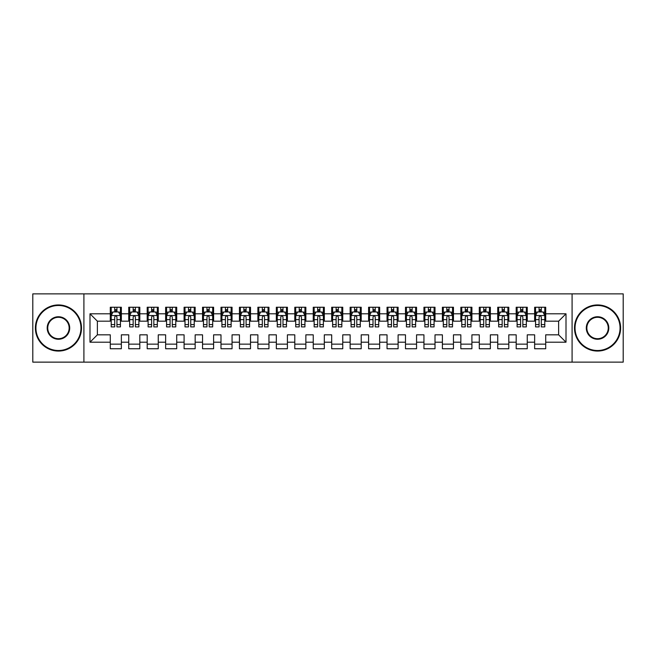 <?xml version="1.0" encoding="UTF-8"?>
<svg xmlns="http://www.w3.org/2000/svg" width="656" height="656" viewBox="0 0 656 656"><rect width="100%" height="100%" fill="white"/><g stroke="black" fill="none" stroke-linecap="round" stroke-linejoin="round"><path stroke-width="0.98" d="M83.902 293.872L32.8 293.872L32.8 362.137L83.902 362.137L83.902 293.872L572.089 293.872L572.089 362.128L623.2 362.137L623.2 293.872L572.089 293.863M83.902 362.137L572.089 362.137M89.995 342.202L89.995 313.798L110.29 313.798L110.29 321.178L97.375 321.178L97.375 334.831L89.995 342.202L110.29 342.202L110.29 348.754L121.36 348.754L121.36 342.202L128.74 342.202L128.74 348.754L139.81 348.754L139.81 342.202L147.19 342.202L147.19 348.754L158.26 348.754L158.26 342.202L165.64 342.202L165.64 348.754L176.71 348.754L176.71 342.202L184.09 342.202L184.09 348.754L195.16 348.754L195.16 342.202L202.54 342.202L202.54 348.754L213.61 348.754L213.61 342.202L220.99 342.202L220.99 348.754L232.06 348.754L232.06 342.202L239.44 342.202L239.44 348.754L250.51 348.754L250.51 342.202L257.89 342.202L257.89 348.754L268.96 348.754L268.96 342.202L276.34 342.202L276.34 348.754L287.41 348.754L287.41 342.202L294.79 342.202L294.79 348.754L305.86 348.754L305.86 342.202L313.24 342.202L313.24 348.754L324.31 348.754L324.31 342.202L331.69 342.202L331.69 348.754L342.76 348.754L342.76 342.202L350.14 342.202L350.14 348.754L361.21 348.754L361.21 342.202L368.59 342.202L368.59 348.754L379.66 348.754L379.66 342.202L387.04 342.202L387.04 348.754L398.11 348.754L398.11 342.202L405.49 342.202L405.49 348.754L416.56 348.754L416.56 342.202L423.94 342.202L423.94 348.754L435.01 348.754L435.01 342.202L442.39 342.202L442.39 348.754L453.46 348.754L453.46 342.202L460.84 342.202L460.84 348.754L471.91 348.754L471.91 342.202L479.29 342.202L479.29 348.754L490.36 348.754L490.36 342.202L497.74 342.202L497.74 348.754L508.81 348.754L508.81 342.202L516.19 342.202L516.19 348.754L527.26 348.754L527.26 342.202L534.64 342.202L534.64 348.754L545.71 348.754L545.71 334.831L558.625 334.831L558.625 321.178L545.71 321.178M558.625 334.831L566.005 342.202L566.005 313.798L545.71 313.798L545.71 307.246L534.64 307.246L534.64 313.798L527.26 313.798L527.26 307.246L516.19 307.246L516.19 313.798L508.81 313.798L508.81 307.246L497.74 307.246L497.74 313.798L490.36 313.798L490.36 307.246L479.29 307.246L479.29 313.798L471.91 313.798L471.91 307.246L460.84 307.246L460.84 313.798L453.46 313.798L453.46 307.246L442.39 307.246L442.39 313.798L435.01 313.798L435.01 307.246L423.94 307.246L423.94 313.798L416.56 313.798L416.56 307.246L405.49 307.246L405.49 313.798L398.11 313.798L398.11 307.246L387.04 307.246L387.04 313.798L379.66 313.798L379.66 307.246L368.59 307.246L368.59 313.798L361.21 313.798L361.21 307.246L350.14 307.246L350.14 313.798L342.76 313.798L342.76 307.246L331.69 307.246L331.69 313.798L324.31 313.798L324.31 307.246L313.24 307.246L313.24 313.798L305.86 313.798L305.86 307.246L294.79 307.246L294.79 313.798L287.41 313.798L287.41 307.246L276.34 307.246L276.34 313.798L268.96 313.798L268.96 307.246L257.89 307.246L257.89 313.798L250.51 313.798L250.51 307.246L239.44 307.246L239.44 313.798L232.06 313.798L232.06 307.246L220.99 307.246L220.99 313.798L213.61 313.798L213.61 307.246L202.54 307.246L202.54 313.798L195.16 313.798L195.16 307.246L184.09 307.246L184.09 313.798L176.71 313.798L176.71 307.246L165.64 307.246L165.64 313.798L158.26 313.798L158.26 307.246L147.19 307.246L147.19 313.798L139.81 313.798L139.81 307.246L128.74 307.246L128.74 313.798L121.36 313.798L121.36 307.246L110.29 307.246L110.29 313.798M566.005 342.202L545.71 342.202M527.26 342.202L527.26 334.831L534.64 334.831L534.64 342.202M545.71 313.798L545.71 321.169M566.005 313.798L558.625 321.178M508.81 342.202L508.81 334.831L516.19 334.831L516.19 342.202M534.64 321.178L527.26 321.178M534.64 313.798L534.64 321.169M527.26 313.798L527.26 321.169M490.36 342.202L490.36 334.831L497.74 334.831L497.74 342.202M516.19 321.178L508.81 321.178M516.19 313.798L516.19 321.169M508.81 313.798L508.81 321.169M471.91 342.202L471.91 334.831L479.29 334.831L479.29 342.202M497.74 321.178L490.36 321.178M497.74 313.798L497.74 321.169M490.36 313.798L490.36 321.169M453.46 342.202L453.46 334.831L460.84 334.831L460.84 342.202M479.29 321.178L471.91 321.178L471.91 313.798M479.29 313.798L479.29 321.169M435.01 342.202L435.01 334.831L442.39 334.831L442.39 342.202M460.84 313.798L460.84 321.178L453.46 321.178L453.46 313.798M416.56 342.202L416.56 334.831L423.94 334.831L423.94 342.202M442.39 313.798L442.39 321.178L435.01 321.178L435.01 313.798M398.11 342.202L398.11 334.831L405.49 334.831L405.49 342.202M423.94 313.798L423.94 321.178L416.56 321.178L416.56 313.798M379.66 342.202L379.66 334.831L387.04 334.831L387.04 342.202M405.49 313.798L405.49 321.178L398.11 321.178L398.11 313.798M361.21 342.202L361.21 334.831L368.59 334.831L368.59 342.202M387.04 313.798L387.04 321.178L379.66 321.178L379.66 313.798M342.76 342.202L342.76 334.831L350.14 334.831L350.14 342.202M368.59 313.798L368.59 321.178L361.21 321.178L361.21 313.798M324.31 342.202L324.31 334.831L331.69 334.831L331.69 342.202M350.14 313.798L350.14 321.178L342.76 321.178L342.76 313.798M305.86 342.202L305.86 334.831L313.24 334.831L313.24 342.202M331.69 313.798L331.69 321.178L324.31 321.178L324.31 313.798M287.41 342.202L287.41 334.831L294.79 334.831L294.79 342.202M313.24 313.798L313.24 321.178L305.86 321.178L305.86 313.798M268.96 342.202L268.96 334.831L276.34 334.831L276.34 342.202M294.79 313.798L294.79 321.178L287.41 321.178L287.41 313.798M250.51 342.202L250.51 334.831L257.89 334.831L257.89 342.202M276.34 313.798L276.34 321.178L268.96 321.178L268.96 313.798M232.06 342.202L232.06 334.831L239.44 334.831L239.44 342.202M257.89 313.798L257.89 321.178L250.51 321.178L250.51 313.798M213.61 342.202L213.61 334.831L220.99 334.831L220.99 342.202M239.44 313.798L239.44 321.178L232.06 321.178L232.06 313.798M195.16 342.202L195.16 334.831L202.54 334.831L202.54 342.202M220.99 313.798L220.99 321.178L213.61 321.178L213.61 313.798M176.71 342.202L176.71 334.831L184.09 334.831L184.09 342.202M202.54 313.798L202.54 321.178L195.16 321.178L195.16 313.798M158.26 342.202L158.26 334.831L165.64 334.831L165.64 342.202M184.09 313.798L184.09 321.178L176.71 321.178L176.71 313.798M139.81 342.202L139.81 334.831L147.19 334.831L147.19 342.202M165.64 313.798L165.64 321.178L158.26 321.178L158.26 313.798M121.36 342.202L121.36 334.831L128.74 334.831L128.74 342.202M147.19 313.798L147.19 321.178L139.81 321.178L139.81 313.798M97.375 334.831L110.29 334.831L110.29 342.202M128.74 313.798L128.74 321.178L121.36 321.178L121.36 313.798M534.64 311.854L535.558 311.854M544.783 311.854L545.71 311.854M516.19 311.854L517.108 311.854M526.333 311.854L527.26 311.854M497.74 311.854L498.658 311.854M507.883 311.854L508.81 311.854M479.29 311.854L480.208 311.854M489.433 311.854L490.36 311.854M460.84 311.854L461.758 311.854M470.983 311.854L471.91 311.854M442.39 311.854L443.308 311.854M452.533 311.854L453.46 311.854M423.94 311.854L424.858 311.854M434.083 311.854L435.01 311.854M405.49 311.854L406.408 311.854M415.633 311.854L416.56 311.854M387.04 311.854L387.958 311.854M397.183 311.854L398.11 311.854M368.59 311.854L369.508 311.854M378.733 311.854L379.66 311.854M350.14 311.854L351.058 311.854M360.283 311.854L361.21 311.854M331.69 311.854L332.608 311.854M341.833 311.854L342.76 311.854M313.24 311.854L314.158 311.854M323.383 311.854L324.31 311.854M294.79 311.854L295.708 311.854M304.933 311.854L305.86 311.854M276.34 311.854L277.258 311.854M286.483 311.854L287.41 311.854M257.89 311.854L258.808 311.854M268.033 311.854L268.96 311.854M239.44 311.854L240.358 311.854M249.583 311.854L250.51 311.854M220.99 311.854L221.908 311.854M231.133 311.854L232.06 311.854M202.54 311.854L203.458 311.854M212.683 311.854L213.61 311.854M184.09 311.854L185.008 311.854M194.233 311.854L195.16 311.854M165.64 311.854L166.558 311.854M175.783 311.854L176.71 311.854M147.19 311.854L148.108 311.854M157.333 311.854L158.26 311.854M128.74 311.854L129.658 311.854M138.883 311.854L139.81 311.854M110.29 311.854L111.208 311.854M120.433 311.854L121.36 311.854M110.29 344.146L121.36 344.146M128.74 344.146L139.81 344.146M147.19 344.146L158.26 344.146M165.64 344.146L176.71 344.146M184.09 344.146L195.16 344.146M202.54 344.146L213.61 344.146M220.99 344.146L232.06 344.146M239.44 344.146L250.51 344.146M257.89 344.146L268.96 344.146M276.34 344.146L287.41 344.146M294.79 344.146L305.86 344.146M313.24 344.146L324.31 344.146M331.69 344.146L342.76 344.146M350.14 344.146L361.21 344.146M368.59 344.146L379.66 344.146M387.04 344.146L398.11 344.146M405.49 344.146L416.56 344.146M423.94 344.146L435.01 344.146M442.39 344.146L453.46 344.146M460.84 344.146L471.91 344.146M479.29 344.146L490.36 344.146M497.74 344.146L508.81 344.146M516.19 344.146L527.26 344.146M534.64 344.146L545.71 344.146M89.995 313.798L97.375 321.178M116.932 309.64L114.718 309.64M120.433 324.581L116.932 324.581L116.932 326.893L120.433 326.893L120.433 315.643L118.588 311.953L113.053 311.953L111.208 315.643L111.208 326.893L114.718 326.893L114.718 324.581L111.208 324.581M111.208 315.643L111.208 307.246M120.433 315.634L120.433 307.246M114.718 311.953L114.718 307.246M116.932 307.246L116.932 311.953M116.932 324.581L116.932 317.02C116.194 315.602 115.456 315.602 114.718 317.02L114.718 324.581M116.932 311.854L114.718 311.854M135.382 309.64L133.168 309.64M138.883 324.581L135.382 324.581L135.382 326.893L138.883 326.893L138.883 315.643L137.038 311.953L131.503 311.953L129.658 315.643L129.658 326.893L133.168 326.893L133.168 324.581L129.658 324.581M129.658 315.643L129.658 307.246M138.883 315.634L138.883 307.246M133.168 311.953L133.168 307.246M135.382 307.246L135.382 311.953M135.382 324.581L135.382 317.02C134.644 315.602 133.906 315.602 133.168 317.02L133.168 324.581M135.382 311.854L133.168 311.854M153.832 309.64L151.618 309.64M157.333 324.581L153.832 324.581L153.832 326.893L157.333 326.893L157.333 315.643L155.488 311.953L149.953 311.953L148.108 315.643L148.108 326.893L151.618 326.893L151.618 324.581L148.108 324.581M148.108 315.643L148.108 307.246M157.333 315.634L157.333 307.246M151.618 311.953L151.618 307.246M153.832 307.246L153.832 311.953M153.832 324.581L153.832 317.02C153.094 315.602 152.356 315.602 151.618 317.02L151.618 324.581M153.832 311.854L151.618 311.854M58.441 350.509A22.509 22.509 0 0 0 80.959 328A22.509 22.509 0 0 0 58.441 305.491A22.509 22.509 0 0 0 35.932 328A22.509 22.509 0 0 0 58.441 350.509M58.441 304.942A23.067 23.067 0 0 1 81.508 328A23.067 23.067 0 0 1 58.441 351.067A23.067 23.067 0 0 1 35.383 328A23.067 23.067 0 0 1 58.441 304.942M58.441 339.259A11.259 11.259 0 0 1 47.191 328A11.259 11.259 0 0 1 58.441 316.75A11.259 11.259 0 0 1 69.7 328A11.259 11.259 0 0 1 58.441 339.259M58.441 317.299A10.701 10.701 0 0 0 47.749 328A10.701 10.701 0 0 0 58.441 338.701A10.701 10.701 0 0 0 69.142 328A10.701 10.701 0 0 0 58.441 317.299M597.55 350.509A22.509 22.509 0 0 0 620.059 328A22.509 22.509 0 0 0 597.55 305.491A22.509 22.509 0 0 0 575.041 328A22.509 22.509 0 0 0 597.55 350.509M597.55 304.942A23.067 23.067 0 0 1 620.617 328A23.067 23.067 0 0 1 597.55 351.058A23.067 23.067 0 0 1 574.492 328A23.067 23.067 0 0 1 597.55 304.942M597.55 339.259A11.259 11.259 0 0 1 586.3 328A11.259 11.259 0 0 1 597.55 316.741A11.259 11.259 0 0 1 608.809 328A11.259 11.259 0 0 1 597.55 339.259M597.55 317.299A10.701 10.701 0 0 0 586.849 328A10.701 10.701 0 0 0 597.55 338.701A10.701 10.701 0 0 0 608.251 328A10.701 10.701 0 0 0 597.55 317.299M172.282 309.64L170.068 309.64M175.783 324.581L172.282 324.581L172.282 326.893L175.783 326.893L175.783 315.643L173.938 311.953L168.403 311.953L166.558 315.643L166.558 326.893L170.068 326.893L170.068 324.581L166.558 324.581M166.558 315.643L166.558 307.246M175.783 315.634L175.783 307.246M170.068 311.953L170.068 307.246M172.282 307.246L172.282 311.953M172.282 324.581L172.282 317.02C171.544 315.602 170.806 315.602 170.068 317.02L170.068 324.581M172.282 311.854L170.068 311.854M190.732 309.64L188.518 309.64M194.233 324.581L190.732 324.581L190.732 326.893L194.233 326.893L194.233 315.643L192.388 311.953L186.853 311.953L185.008 315.643L185.008 326.893L188.518 326.893L188.518 324.581L185.008 324.581M185.008 315.643L185.008 307.246M194.233 315.634L194.233 307.246M188.518 311.953L188.518 307.246M190.732 307.246L190.732 311.953M190.732 324.581L190.732 317.02C189.994 315.602 189.256 315.602 188.518 317.02L188.518 324.581M190.732 311.854L188.518 311.854M209.182 309.64L206.968 309.64M212.683 324.581L209.182 324.581L209.182 326.893L212.683 326.893L212.683 315.643L210.838 311.953L205.303 311.953L203.458 315.643L203.458 326.893L206.968 326.893L206.968 324.581L203.458 324.581M203.458 315.643L203.458 307.246M212.683 315.634L212.683 307.246M206.968 311.953L206.968 307.246M209.182 307.246L209.182 311.953M209.182 324.581L209.182 317.02C208.444 315.602 207.706 315.602 206.968 317.02L206.968 324.581M209.182 311.854L206.968 311.854M227.632 309.64L225.418 309.64M231.133 324.581L227.632 324.581L227.632 326.893L231.133 326.893L231.133 315.643L229.288 311.953L223.753 311.953L221.908 315.643L221.908 326.893L225.418 326.893L225.418 324.581L221.908 324.581M221.908 315.643L221.908 307.246M231.133 315.634L231.133 307.246M225.418 311.953L225.418 307.246M227.632 307.246L227.632 311.953M227.632 324.581L227.632 317.02C226.894 315.602 226.156 315.602 225.418 317.02L225.418 324.581M227.632 311.854L225.418 311.854M246.082 309.64L243.868 309.64M249.583 324.581L246.082 324.581L246.082 326.893L249.583 326.893L249.583 315.643L247.738 311.953L242.203 311.953L240.358 315.643L240.358 326.893L243.868 326.893L243.868 324.581L240.358 324.581M240.358 315.643L240.358 307.246M249.583 315.634L249.583 307.246M243.868 311.953L243.868 307.246M246.082 307.246L246.082 311.953M246.082 324.581L246.082 317.02C245.344 315.602 244.606 315.602 243.868 317.02L243.868 324.581M246.082 311.854L243.868 311.854M264.532 309.64L262.318 309.64M268.033 324.581L264.532 324.581L264.532 326.893L268.033 326.893L268.033 315.643L266.188 311.953L260.653 311.953L258.808 315.643L258.808 326.893L262.318 326.893L262.318 324.581L258.808 324.581M258.808 315.643L258.808 307.246M268.033 315.634L268.033 307.246M262.318 311.953L262.318 307.246M264.532 307.246L264.532 311.953M264.532 324.581L264.532 317.02C263.794 315.602 263.056 315.602 262.318 317.02L262.318 324.581M264.532 311.854L262.318 311.854M282.982 309.64L280.768 309.64M286.483 324.581L282.982 324.581L282.982 326.893L286.483 326.893L286.483 315.643L284.638 311.953L279.103 311.953L277.258 315.643L277.258 326.893L280.768 326.893L280.768 324.581L277.258 324.581M277.258 315.643L277.258 307.246M286.483 315.634L286.483 307.246M280.768 311.953L280.768 307.246M282.982 307.246L282.982 311.953M282.982 324.581L282.982 317.02C282.244 315.602 281.506 315.602 280.768 317.02L280.768 324.581M282.982 311.854L280.768 311.854M301.432 309.64L299.218 309.64M304.933 324.581L301.432 324.581L301.432 326.893L304.933 326.893L304.933 315.643L303.088 311.953L297.553 311.953L295.708 315.643L295.708 326.893L299.218 326.893L299.218 324.581L295.708 324.581M295.708 315.643L295.708 307.246M304.933 315.634L304.933 307.246M299.218 311.953L299.218 307.246M301.432 307.246L301.432 311.953M301.432 324.581L301.432 317.02C300.694 315.602 299.956 315.602 299.218 317.02L299.218 324.581M301.432 311.854L299.218 311.854M319.882 309.64L317.668 309.64M323.383 324.581L319.882 324.581L319.882 326.893L323.383 326.893L323.383 315.643L321.538 311.953L316.003 311.953L314.158 315.643L314.158 326.893L317.668 326.893L317.668 324.581L314.158 324.581M314.158 315.643L314.158 307.246M323.383 315.634L323.383 307.246M317.668 311.953L317.668 307.246M319.882 307.246L319.882 311.953M319.882 324.581L319.882 317.02C319.144 315.602 318.406 315.602 317.668 317.02L317.668 324.581M319.882 311.854L317.668 311.854M338.332 309.64L336.118 309.64M341.833 324.581L338.332 324.581L338.332 326.893L341.833 326.893L341.833 315.643L339.988 311.953L334.453 311.953L332.608 315.643L332.608 326.893L336.118 326.893L336.118 324.581L332.608 324.581M332.608 315.643L332.608 307.246M341.833 315.634L341.833 307.246M336.118 311.953L336.118 307.246M338.332 307.246L338.332 311.953M338.332 324.581L338.332 317.02C337.594 315.602 336.856 315.602 336.118 317.02L336.118 324.581M338.332 311.854L336.118 311.854M356.782 309.64L354.568 309.64M360.283 324.581L356.782 324.581L356.782 326.893L360.283 326.893L360.283 315.643L358.438 311.953L352.903 311.953L351.058 315.643L351.058 326.893L354.568 326.893L354.568 324.581L351.058 324.581M351.058 315.643L351.058 307.246M360.283 315.634L360.283 307.246M354.568 311.953L354.568 307.246M356.782 307.246L356.782 311.953M356.782 324.581L356.782 317.02C356.044 315.602 355.306 315.602 354.568 317.02L354.568 324.581M356.782 311.854L354.568 311.854M375.232 309.64L373.018 309.64M378.733 324.581L375.232 324.581L375.232 326.893L378.733 326.893L378.733 315.643L376.888 311.953L371.353 311.953L369.508 315.643L369.508 326.893L373.018 326.893L373.018 324.581L369.508 324.581M369.508 315.643L369.508 307.246M378.733 315.634L378.733 307.246M373.018 311.953L373.018 307.246M375.232 307.246L375.232 311.953M375.232 324.581L375.232 317.02C374.494 315.602 373.756 315.602 373.018 317.02L373.018 324.581M375.232 311.854L373.018 311.854M393.682 309.64L391.468 309.64M397.183 324.581L393.682 324.581L393.682 326.893L397.183 326.893L397.183 315.643L395.338 311.953L389.803 311.953L387.958 315.643L387.958 326.893L391.468 326.893L391.468 324.581L387.958 324.581M387.958 315.643L387.958 307.246M397.183 315.634L397.183 307.246M391.468 311.953L391.468 307.246M393.682 307.246L393.682 311.953M393.682 324.581L393.682 317.02C392.944 315.602 392.206 315.602 391.468 317.02L391.468 324.581M393.682 311.854L391.468 311.854M412.132 309.64L409.918 309.64M415.633 324.581L412.132 324.581L412.132 326.893L415.633 326.893L415.633 315.643L413.788 311.953L408.253 311.953L406.408 315.643L406.408 326.893L409.918 326.893L409.918 324.581L406.408 324.581M406.408 315.643L406.408 307.246M415.633 315.634L415.633 307.246M409.918 311.953L409.918 307.246M412.132 307.246L412.132 311.953M412.132 324.581L412.132 317.02C411.394 315.602 410.656 315.602 409.918 317.02L409.918 324.581M412.132 311.854L409.918 311.854M430.582 309.64L428.368 309.64M434.083 324.581L430.582 324.581L430.582 326.893L434.083 326.893L434.083 315.643L432.238 311.953L426.703 311.953L424.858 315.643L424.858 326.893L428.368 326.893L428.368 324.581L424.858 324.581M424.858 315.643L424.858 307.246M434.083 315.634L434.083 307.246M428.368 311.953L428.368 307.246M430.582 307.246L430.582 311.953M430.582 324.581L430.582 317.02C429.844 315.602 429.106 315.602 428.368 317.02L428.368 324.581M430.582 311.854L428.368 311.854M449.032 309.64L446.818 309.64M452.533 324.581L449.032 324.581L449.032 326.893L452.533 326.893L452.533 315.643L450.688 311.953L445.153 311.953L443.308 315.643L443.308 326.893L446.818 326.893L446.818 324.581L443.308 324.581M443.308 315.643L443.308 307.246M452.533 315.634L452.533 307.246M446.818 311.953L446.818 307.246M449.032 307.246L449.032 311.953M449.032 324.581L449.032 317.02C448.294 315.602 447.556 315.602 446.818 317.02L446.818 324.581M449.032 311.854L446.818 311.854M467.482 309.64L465.268 309.64M470.983 324.581L467.482 324.581L467.482 326.893L470.983 326.893L470.983 315.643L469.138 311.953L463.603 311.953L461.758 315.643L461.758 326.893L465.268 326.893L465.268 324.581L461.758 324.581M461.758 315.643L461.758 307.246M470.983 315.634L470.983 307.246M465.268 311.953L465.268 307.246M467.482 307.246L467.482 311.953M467.482 324.581L467.482 317.02C466.744 315.602 466.006 315.602 465.268 317.02L465.268 324.581M467.482 311.854L465.268 311.854M485.932 309.64L483.718 309.64M489.433 324.581L485.932 324.581L485.932 326.893L489.433 326.893L489.433 315.643L487.588 311.953L482.053 311.953L480.208 315.643L480.208 326.893L483.718 326.893L483.718 324.581L480.208 324.581M480.208 315.643L480.208 307.246M489.433 315.634L489.433 307.246M483.718 311.953L483.718 307.246M485.932 307.246L485.932 311.953M485.932 324.581L485.932 317.02C485.194 315.602 484.456 315.602 483.718 317.02L483.718 324.581M485.932 311.854L483.718 311.854M504.382 309.64L502.168 309.64M507.883 324.581L504.382 324.581L504.382 326.893L507.883 326.893L507.883 315.643L506.038 311.953L500.503 311.953L498.658 315.643L498.658 326.893L502.168 326.893L502.168 324.581L498.658 324.581M498.658 315.643L498.658 307.246M507.883 315.634L507.883 307.246M502.168 311.953L502.168 307.246M504.382 307.246L504.382 311.953M504.382 324.581L504.382 317.02C503.644 315.602 502.906 315.602 502.168 317.02L502.168 324.581M504.382 311.854L502.168 311.854M522.832 309.64L520.618 309.64M526.333 324.581L522.832 324.581L522.832 326.893L526.333 326.893L526.333 315.643L524.488 311.953L518.953 311.953L517.108 315.643L517.108 326.893L520.618 326.893L520.618 324.581L517.108 324.581M517.108 315.643L517.108 307.246M526.333 315.634L526.333 307.246M520.618 311.953L520.618 307.246M522.832 307.246L522.832 311.953M522.832 324.581L522.832 317.02C522.094 315.602 521.356 315.602 520.618 317.02L520.618 324.581M522.832 311.854L520.618 311.854M541.282 309.64L539.068 309.64M544.783 324.581L541.282 324.581L541.282 326.893L544.783 326.893L544.783 315.643L542.938 311.953L537.403 311.953L535.558 315.643L535.558 326.893L539.068 326.893L539.068 324.581L535.558 324.581M535.558 315.643L535.558 307.246M544.783 315.634L544.783 307.246M539.068 311.953L539.068 307.246M541.282 307.246L541.282 311.953M541.282 324.581L541.282 317.02C540.544 315.602 539.806 315.602 539.068 317.02L539.068 324.581M541.282 311.854L539.068 311.854M120.392 315.544L111.258 315.544M111.208 312.174L112.947 312.174M118.703 312.174L120.433 312.174M114.718 319.636L111.208 319.636M120.433 319.636L116.932 319.636M116.932 310.813L114.718 310.813M138.842 315.544L129.708 315.544M129.658 312.174L131.397 312.174M137.153 312.174L138.883 312.174M133.168 319.636L129.658 319.636M138.883 319.636L135.382 319.636M135.382 310.813L133.168 310.813M157.292 315.544L148.158 315.544M148.108 312.174L149.847 312.174M155.603 312.174L157.333 312.174M151.618 319.636L148.108 319.636M157.333 319.636L153.832 319.636M153.832 310.813L151.618 310.813M175.742 315.544L166.608 315.544M166.558 312.174L168.297 312.174M174.053 312.174L175.783 312.174M170.068 319.636L166.558 319.636M175.783 319.636L172.282 319.636M172.282 310.813L170.068 310.813M194.192 315.544L185.058 315.544M185.008 312.174L186.747 312.174M192.503 312.174L194.233 312.174M188.518 319.636L185.008 319.636M194.233 319.636L190.732 319.636M190.732 310.813L188.518 310.813M212.642 315.544L203.508 315.544M203.458 312.174L205.197 312.174M210.953 312.174L212.683 312.174M206.968 319.636L203.458 319.636M212.683 319.636L209.182 319.636M209.182 310.813L206.968 310.813M231.092 315.544L221.958 315.544M221.908 312.174L223.647 312.174M229.403 312.174L231.133 312.174M225.418 319.636L221.908 319.636M231.133 319.636L227.632 319.636M227.632 310.813L225.418 310.813M249.542 315.544L240.408 315.544M240.358 312.174L242.097 312.174M247.853 312.174L249.583 312.174M243.868 319.636L240.358 319.636M249.583 319.636L246.082 319.636M246.082 310.813L243.868 310.813M267.992 315.544L258.858 315.544M258.808 312.174L260.547 312.174M266.303 312.174L268.033 312.174M262.318 319.636L258.808 319.636M268.033 319.636L264.532 319.636M264.532 310.813L262.318 310.813M286.442 315.544L277.308 315.544M277.258 312.174L278.997 312.174M284.753 312.174L286.483 312.174M280.768 319.636L277.258 319.636M286.483 319.636L282.982 319.636M282.982 310.813L280.768 310.813M304.892 315.544L295.758 315.544M295.708 312.174L297.447 312.174M303.203 312.174L304.933 312.174M299.218 319.636L295.708 319.636M304.933 319.636L301.432 319.636M301.432 310.813L299.218 310.813M323.342 315.544L314.208 315.544M314.158 312.174L315.897 312.174M321.653 312.174L323.383 312.174M317.668 319.636L314.158 319.636M323.383 319.636L319.882 319.636M319.882 310.813L317.668 310.813M341.792 315.544L332.658 315.544M332.608 312.174L334.347 312.174M340.103 312.174L341.833 312.174M336.118 319.636L332.608 319.636M341.833 319.636L338.332 319.636M338.332 310.813L336.118 310.813M360.242 315.544L351.108 315.544M351.058 312.174L352.797 312.174M358.553 312.174L360.283 312.174M354.568 319.636L351.058 319.636M360.283 319.636L356.782 319.636M356.782 310.813L354.568 310.813M378.692 315.544L369.558 315.544M369.508 312.174L371.247 312.174M377.003 312.174L378.733 312.174M373.018 319.636L369.508 319.636M378.733 319.636L375.232 319.636M375.232 310.813L373.018 310.813M397.142 315.544L388.008 315.544M387.958 312.174L389.697 312.174M395.453 312.174L397.183 312.174M391.468 319.636L387.958 319.636M397.183 319.636L393.682 319.636M393.682 310.813L391.468 310.813M415.592 315.544L406.458 315.544M406.408 312.174L408.147 312.174M413.903 312.174L415.633 312.174M409.918 319.636L406.408 319.636M415.633 319.636L412.132 319.636M412.132 310.813L409.918 310.813M434.042 315.544L424.908 315.544M424.858 312.174L426.597 312.174M432.353 312.174L434.083 312.174M428.368 319.636L424.858 319.636M434.083 319.636L430.582 319.636M430.582 310.813L428.368 310.813M452.492 315.544L443.358 315.544M443.308 312.174L445.047 312.174M450.803 312.174L452.533 312.174M446.818 319.636L443.308 319.636M452.533 319.636L449.032 319.636M449.032 310.813L446.818 310.813M470.942 315.544L461.808 315.544M461.758 312.174L463.497 312.174M469.253 312.174L470.983 312.174M465.268 319.636L461.758 319.636M470.983 319.636L467.482 319.636M467.482 310.813L465.268 310.813M489.392 315.544L480.258 315.544M480.208 312.174L481.947 312.174M487.703 312.174L489.433 312.174M483.718 319.636L480.208 319.636M489.433 319.636L485.932 319.636M485.932 310.813L483.718 310.813M507.842 315.544L498.708 315.544M498.658 312.174L500.397 312.174M506.153 312.174L507.883 312.174M502.168 319.636L498.658 319.636M507.883 319.636L504.382 319.636M504.382 310.813L502.168 310.813M526.292 315.544L517.158 315.544M517.108 312.174L518.847 312.174M524.603 312.174L526.333 312.174M520.618 319.636L517.108 319.636M526.333 319.636L522.832 319.636M522.832 310.813L520.618 310.813M544.742 315.544L535.608 315.544M535.558 312.174L537.297 312.174M543.053 312.174L544.783 312.174M539.068 319.636L535.558 319.636M544.783 319.636L541.282 319.636M541.282 310.813L539.068 310.813"/></g></svg>
